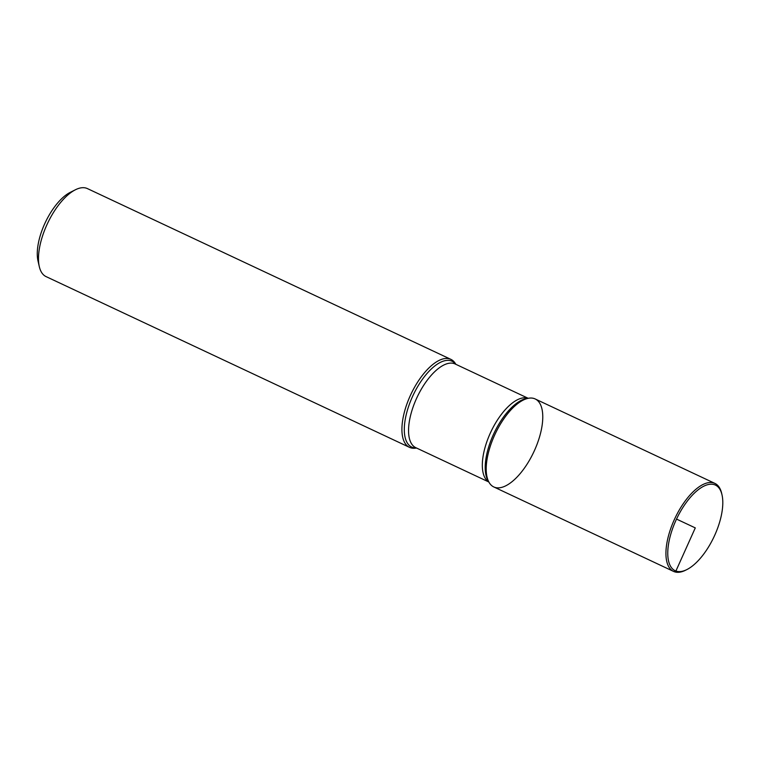 <?xml version="1.0" encoding="UTF-8"?>
<svg xmlns="http://www.w3.org/2000/svg" width="760" height="760" viewBox="0 0 760 760"><rect width="100%" height="100%" fill="white"/><g stroke="black" fill="none" stroke-linecap="round" stroke-linejoin="round"><path stroke-width="1.14" d="M416.527 448.02L415.805 448.134A48.621 21.308 -64.8 0 1 409.535 447.365A48.621 21.308 -64.8 0 1 410.523 395.143A48.621 21.308 -64.8 0 1 450.129 359.043A48.621 21.308 -64.8 0 1 450.88 359.356A48.621 21.308 -64.8 0 1 455.477 363.688L455.858 364.315M450.88 359.356L87.438 188.603A48.621 21.308 115.2 0 0 86.678 188.29A48.621 21.308 115.2 0 0 75.401 189.772A48.621 21.308 115.2 0 0 47.471 223.544A48.621 21.308 115.2 0 0 39.301 266.599A48.621 21.308 115.2 0 0 46.084 276.611L409.535 447.365M494.57 487.274A48.621 21.308 115.2 0 0 536.855 444.799A48.621 21.308 115.2 0 0 528.894 398.183A48.621 21.308 115.2 0 0 495.197 433.894A48.621 21.308 115.2 0 0 489.221 482.628A48.621 21.308 115.2 0 0 494.57 487.274M39.301 266.599L38 260.927A43.367 19.009 -64.8 0 1 45.286 222.518A43.367 19.009 -64.8 0 1 70.195 192.394L75.401 189.772M686.878 569.572L685.577 570.228A48.621 21.308 -64.8 0 1 673.54 571.396L493.81 486.961A48.621 21.308 -64.8 0 1 494.808 434.739A48.621 21.308 -64.8 0 1 534.403 398.639A48.621 21.308 -64.8 0 1 535.163 398.952L714.894 483.388A48.621 21.308 -64.8 0 1 721.677 493.401L722 494.817A47.3 20.738 -64.8 0 1 714.058 536.712A47.3 20.738 -64.8 0 1 686.878 569.572A47.3 20.738 -64.8 0 1 671.774 530.993A47.3 20.738 -64.8 0 1 714.666 484.776A47.3 20.738 -64.8 0 1 722 494.817M673.54 571.396A48.621 21.308 -64.8 0 1 674.538 519.175A48.621 21.308 -64.8 0 1 714.134 483.075A48.621 21.308 -64.8 0 1 714.894 483.388M676.514 519.08L695.286 527.896L675.906 571.017L674.3 571.71M416.394 447.963A47.414 20.786 -64.8 0 1 410.618 400.976A47.414 20.786 -64.8 0 1 451.326 360.933A47.414 20.786 -64.8 0 1 455.724 364.249M528.894 398.183L526.841 398.487A47.414 20.786 115.2 0 0 493.981 433.323A47.414 20.786 115.2 0 0 488.148 480.852L489.221 482.628M488.803 481.935A46.246 20.273 -64.8 0 1 490.884 431.87A46.246 20.273 -64.8 0 1 528.096 398.297M528.172 398.287L455.126 363.974A46.246 20.273 115.2 0 0 454.404 363.669A46.246 20.273 115.2 0 0 416.736 398.012A46.246 20.273 115.2 0 0 415.796 447.678L488.841 482.001"/></g></svg>
